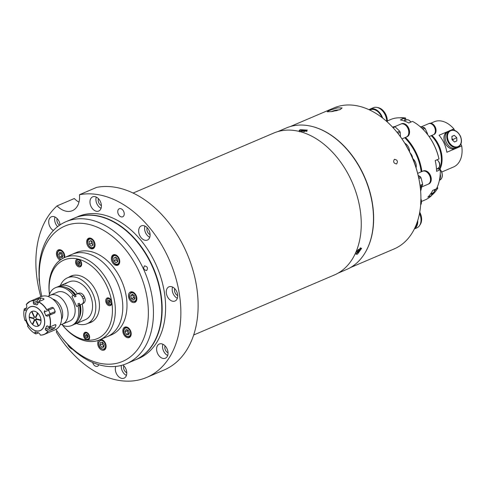 <?xml version="1.0" encoding="UTF-8"?>
<svg xmlns="http://www.w3.org/2000/svg" width="486" height="486" viewBox="0 0 486 486"><rect width="100%" height="100%" fill="white"/><g stroke="black" fill="none" stroke-linecap="round" stroke-linejoin="round"><path stroke-width="0.73" d="M193.665 335.012L334.307 275.009A77.171 52.804 -113.1 0 0 336.257 274.11A77.171 52.804 -113.1 0 0 351.967 181.873A77.171 52.804 -113.1 0 0 273.746 133.055L133.103 193.057M147.149 227.691A4.629 3.171 -113.1 0 0 150.101 234.617M141.159 225.954A7.715 5.279 -113.1 0 0 139.591 235.181A7.715 5.279 -113.1 0 0 147.41 240.06A7.715 5.279 -113.1 0 0 147.604 239.975A7.715 5.279 -113.1 0 0 149.178 230.747A7.715 5.279 -113.1 0 0 141.353 225.869A7.715 5.279 -113.1 0 0 141.159 225.954M144.956 226.081A7.715 5.279 -113.1 0 0 149.749 237.314M98.451 198.677A4.629 3.171 -113.1 0 0 101.404 205.602M92.468 196.945A7.715 5.279 -113.1 0 0 90.894 206.167A7.715 5.279 -113.1 0 0 98.719 211.046A7.715 5.279 -113.1 0 0 98.913 210.96A7.715 5.279 -113.1 0 0 100.481 201.733A7.715 5.279 -113.1 0 0 92.662 196.854A7.715 5.279 -113.1 0 0 92.468 196.945M96.258 197.067A7.715 5.279 -113.1 0 0 101.052 208.306M174.747 288.654A4.629 3.171 -113.1 0 0 177.7 295.579M168.757 286.916A7.715 5.279 -113.1 0 0 167.19 296.144A7.715 5.279 -113.1 0 0 175.009 301.022A7.715 5.279 -113.1 0 0 175.209 300.931A7.715 5.279 -113.1 0 0 176.776 291.709A7.715 5.279 -113.1 0 0 168.958 286.831A7.715 5.279 -113.1 0 0 168.757 286.916M172.554 287.044A7.715 5.279 -113.1 0 0 177.347 298.276M165.082 345.856A4.629 3.171 -113.1 0 0 168.035 352.781M159.098 344.118A7.715 5.279 -113.1 0 0 157.525 353.34A7.715 5.279 -113.1 0 0 165.349 358.225A7.715 5.279 -113.1 0 0 165.544 358.133A7.715 5.279 -113.1 0 0 167.111 348.912A7.715 5.279 -113.1 0 0 159.293 344.027A7.715 5.279 -113.1 0 0 159.098 344.118M162.889 344.24A7.715 5.279 -113.1 0 0 167.682 355.479M123.815 365.788A4.629 3.171 -113.1 0 0 126.767 372.713M115.79 366.42A7.715 5.279 -113.1 0 0 117.326 375.162A7.715 5.279 -113.1 0 0 124.082 378.157A7.715 5.279 -113.1 0 0 124.276 378.065A7.715 5.279 -113.1 0 0 126.725 372.094A7.715 5.279 -113.1 0 0 122.915 364.974M121.336 365.423A7.715 5.279 -113.1 0 0 126.415 375.411M67.603 344.355A7.715 5.279 -113.1 0 0 72.523 349.221M39.135 277.798A7.715 5.279 -113.1 0 0 39.451 281.898M57.184 218.609A4.629 3.171 -113.1 0 0 59.559 225.225M60.088 224.866A7.715 5.279 -113.1 0 0 51.395 216.786A7.715 5.279 -113.1 0 0 51.2 216.871A7.715 5.279 -113.1 0 0 48.819 223.402A7.715 5.279 -113.1 0 0 53.387 230.522M54.991 216.999A7.715 5.279 -113.1 0 0 57.621 226.652M119.173 208.798A4.374 2.995 -113.1 0 0 118.28 214.022A4.374 2.995 -113.1 0 0 122.715 216.792A4.374 2.995 -113.1 0 0 122.824 216.738A4.374 2.995 -113.1 0 0 123.711 211.513A4.374 2.995 -113.1 0 0 119.283 208.749A4.374 2.995 -113.1 0 0 119.173 208.798M92.68 362.507A4.374 2.995 -113.1 0 0 97.461 366.262A4.374 2.995 -113.1 0 0 97.571 366.213A4.374 2.995 -113.1 0 0 98.786 364.7M56.868 330.778A20.576 14.082 -113.1 0 1 56.273 332.029A97.747 66.88 -113.1 0 0 146.723 377.409L163.982 370.053A97.747 66.88 -113.1 0 0 166.449 368.91A97.747 66.88 -113.1 0 0 189.103 258.734A97.747 66.88 -113.1 0 0 96.726 187.359L79.467 194.716A20.576 14.082 -113.1 0 1 72.912 210.42A20.576 14.082 -113.1 0 1 72.396 210.657A20.576 14.082 -113.1 0 1 57.056 205.894L74.309 198.537A20.576 14.082 -113.1 0 0 78.969 202.17M146.723 377.409A97.747 66.88 -113.1 0 0 149.196 376.267A97.747 66.88 -113.1 0 0 171.85 266.097A97.747 66.88 -113.1 0 0 79.467 194.716M57.056 205.894A97.747 66.88 -113.1 0 0 40.836 296.739M135.029 360.029A77.171 52.804 -113.1 0 0 135.199 359.956L138.65 358.486A77.171 52.804 -113.1 0 0 140.6 357.581A77.171 52.804 -113.1 0 0 156.31 265.344A77.171 52.804 -113.1 0 0 78.088 216.525L74.637 217.995A77.171 52.804 -113.1 0 0 74.467 218.074M135.199 359.956A77.171 52.804 -113.1 0 0 137.149 359.051A77.171 52.804 -113.1 0 0 152.859 266.814A77.171 52.804 -113.1 0 0 74.637 217.995M60.355 285.616A24.95 17.071 66.9 0 1 67.524 277.804A24.95 17.071 66.9 0 1 92.607 293.125A24.95 17.071 66.9 0 1 87.103 323.706A24.95 17.071 66.9 0 1 76.509 323.469M144.488 265.891C147.458 266.48 148.175 268.041 146.638 270.562C143.722 269.943 143.006 268.387 144.488 265.891C147.458 266.48 148.175 268.035 146.638 270.562C143.722 269.943 143.006 268.381 144.488 265.891M64.741 257.459A5.662 3.87 -113.1 0 0 62.967 251.59A5.662 3.87 -113.1 0 0 58.393 249.883A5.662 3.87 -113.1 0 0 58.247 249.95A5.662 3.87 -113.1 0 0 56.54 254.913A5.662 3.87 -113.1 0 0 60.13 260.107M60.884 252.58A5.662 3.87 -113.1 0 0 61.042 253.449M62.093 255.909A5.662 3.87 -113.1 0 0 62.378 256.329M55.963 329.405A73.568 50.337 -113.1 0 0 60.349 335.656A73.568 50.337 -113.1 0 0 124.538 360.521A73.568 50.337 -113.1 0 0 138.893 271.231A73.568 50.337 -113.1 0 0 63.083 226.907A73.568 50.337 -113.1 0 0 40.381 288.848A73.568 50.337 -113.1 0 0 41.857 296.339M40.381 288.848L40.18 287.578A77.171 52.804 66.9 0 1 63.994 222.606A77.171 52.804 66.9 0 1 65.944 221.707A77.171 52.804 66.9 0 1 144.166 270.526A77.171 52.804 66.9 0 1 128.456 362.763A77.171 52.804 66.9 0 1 126.506 363.668A77.171 52.804 66.9 0 1 61.127 336.677L60.349 335.656M126.506 363.668L134.853 360.102A77.171 52.804 -113.1 0 0 136.809 359.203A77.171 52.804 -113.1 0 0 152.513 266.966A77.171 52.804 -113.1 0 0 74.291 218.147L65.944 221.707M49.444 294.37A44.761 30.624 66.9 0 1 63.447 258.048A44.761 30.624 66.9 0 1 64.583 257.525A44.761 30.624 66.9 0 1 109.951 285.841A44.761 30.624 66.9 0 1 100.839 339.337A44.761 30.624 66.9 0 1 99.709 339.86L107.163 336.683A44.761 30.624 -113.1 0 0 108.293 336.16A44.761 30.624 -113.1 0 1 107.163 336.683L111.373 334.884A44.761 30.624 -113.1 0 0 112.503 334.362A44.761 30.624 -113.1 0 0 121.615 280.865A44.761 30.624 -113.1 0 0 76.247 252.55L72.037 254.348A44.761 30.624 -113.1 0 0 70.901 254.871M72.037 254.348A44.761 30.624 -113.1 0 1 117.405 282.658A44.761 30.624 -113.1 0 1 108.293 336.16A44.761 30.624 -113.1 0 0 117.405 282.658A44.761 30.624 -113.1 0 0 72.037 254.348L64.583 257.525M113.189 254.871A5.662 3.87 -113.1 0 0 112.035 261.638A5.662 3.87 -113.1 0 0 117.77 265.216A5.662 3.87 -113.1 0 0 117.916 265.149A5.662 3.87 -113.1 0 0 119.064 258.388A5.662 3.87 -113.1 0 0 113.329 254.81A5.662 3.87 -113.1 0 0 113.189 254.871M88.488 238.322A5.662 3.87 -113.1 0 0 87.334 245.084A5.662 3.87 -113.1 0 0 93.069 248.668A5.662 3.87 -113.1 0 0 93.215 248.601A5.662 3.87 -113.1 0 0 94.363 241.834A5.662 3.87 -113.1 0 0 88.628 238.255A5.662 3.87 -113.1 0 0 88.488 238.322M130.291 292.062A5.662 3.87 -113.1 0 0 129.136 298.823A5.662 3.87 -113.1 0 0 134.877 302.407A5.662 3.87 -113.1 0 0 135.017 302.341A5.662 3.87 -113.1 0 0 136.171 295.573A5.662 3.87 -113.1 0 0 130.436 291.995A5.662 3.87 -113.1 0 0 130.291 292.062M132.939 294.802A5.662 3.87 -113.1 0 0 133.085 295.561M124.641 327.206A5.662 3.87 -113.1 0 0 123.487 333.973A5.662 3.87 -113.1 0 0 129.221 337.551A5.662 3.87 -113.1 0 0 129.367 337.484A5.662 3.87 -113.1 0 0 130.521 330.723A5.662 3.87 -113.1 0 0 124.781 327.139A5.662 3.87 -113.1 0 0 124.641 327.206M127.35 330.322A5.662 3.87 -113.1 0 0 127.435 330.705M128.486 333.171A5.662 3.87 -113.1 0 0 128.772 333.584M98.877 340.194A5.662 3.87 -113.1 0 0 98.646 347.016A5.662 3.87 -113.1 0 0 104.126 350.072A5.662 3.87 -113.1 0 0 104.271 350.005A5.662 3.87 -113.1 0 0 105.693 343.93A5.662 3.87 -113.1 0 0 100.687 339.441M103.384 345.686A5.662 3.87 -113.1 0 0 103.961 346.475M87.292 335.899A44.761 30.624 -113.1 0 0 88.148 336.257A44.761 30.624 -113.1 0 1 87.292 335.899M99.709 339.86A44.761 30.624 66.9 0 1 61.898 324.35A42.701 29.215 -113.1 0 0 87.225 340.103A4.113 2.819 -113.1 0 0 88.221 339.951A4.113 2.819 -113.1 0 0 88.324 339.902A4.113 2.819 -113.1 0 0 89.163 334.988A4.113 2.819 -113.1 0 0 84.989 332.381A4.113 2.819 -113.1 0 0 84.886 332.43A4.113 2.819 -113.1 0 0 83.792 336.67A4.113 2.819 -113.1 0 0 87.225 340.103A42.701 29.215 -113.1 0 0 98.597 338.056A42.701 29.215 -113.1 0 0 111.768 302.061A42.701 29.215 -113.1 0 0 78.404 259.172A42.701 29.215 -113.1 0 0 62.931 260.508A42.701 29.215 -113.1 0 0 49.463 294.328M87.498 336.828A4.113 2.819 -113.1 0 0 87.808 337.272M107.06 298.058A4.113 2.819 -113.1 0 0 106.221 302.972A4.113 2.819 -113.1 0 0 110.395 305.579A4.113 2.819 -113.1 0 0 110.498 305.53A4.113 2.819 -113.1 0 0 111.768 302.061A4.113 2.819 -113.1 0 0 107.163 298.009A4.113 2.819 -113.1 0 0 107.06 298.058M76.91 259.305A4.113 2.819 -113.1 0 0 76.071 264.22A4.113 2.819 -113.1 0 0 80.245 266.826A4.113 2.819 -113.1 0 0 80.348 266.778A4.113 2.819 -113.1 0 0 81.514 262.792A4.113 2.819 -113.1 0 0 78.404 259.172A4.113 2.819 -113.1 0 0 77.013 259.257A4.113 2.819 -113.1 0 0 76.91 259.305M88.294 323.196A25.211 17.247 -113.1 0 0 90.657 322.467A25.211 17.247 -113.1 0 0 91.295 322.175A25.211 17.247 -113.1 0 0 96.422 292.043A25.211 17.247 -113.1 0 0 70.871 276.097A25.211 17.247 -113.1 0 0 70.233 276.388A25.211 17.247 -113.1 0 0 68.714 277.293M72.037 275.671A25.211 17.247 -113.1 0 0 70.992 276.327M90.572 322.224A25.211 17.247 -113.1 0 0 91.769 321.92M89.394 238.492A5.146 3.517 66.9 0 1 89.521 238.438A5.146 3.517 66.9 0 1 90.931 238.268M94.655 246.997A5.146 3.517 66.9 0 1 93.689 247.842A5.146 3.517 66.9 0 1 93.561 247.896C89.296 249.962 85.056 240.394 89.375 238.505L89.521 238.438M93.105 245.017L91.368 243.371L89.296 244.258L91.289 246.147L93.118 245.236L92.954 242.435L90.961 240.54L89.132 241.457L91.058 240.631M89.296 244.258L89.132 241.457M91.368 243.371L91.216 240.783M91.411 240.971A2.582 1.768 -113.1 0 0 93.093 244.804M114.222 254.986L114.076 255.053A5.146 3.517 66.9 0 1 114.222 254.986A5.146 3.517 66.9 0 1 115.632 254.822M119.356 263.552A5.146 3.517 66.9 0 1 118.39 264.39A5.146 3.517 66.9 0 1 118.262 264.451C113.997 266.516 109.757 256.948 114.076 255.053M117.806 261.571L116.069 259.925L113.997 260.806L115.99 262.695L117.819 261.784L117.655 258.983L115.662 257.094L113.833 258.005L115.759 257.185M113.997 260.806L113.833 258.005M116.069 259.925L115.917 257.337M116.111 257.519A2.582 1.768 -113.1 0 0 117.794 261.353M136.457 300.737A5.146 3.517 66.9 0 1 135.363 301.636L132.411 301.326C128.826 298.307 128.468 295.257 131.323 292.171A5.146 3.517 66.9 0 1 132.733 292.007M132.83 294.929L133.559 297.778L131.487 298.665L133.662 299.935L135.102 298.349L134.373 295.5L132.198 294.23L130.758 295.81L133.024 294.71M131.487 298.665L130.758 295.81M133.559 297.778L134.908 298.568M133.188 294.808A2.582 1.768 -113.1 0 0 134.646 298.416A2.582 1.768 -113.1 0 0 134.92 298.55M130.807 335.881A5.146 3.517 66.9 0 1 129.713 336.786C127.265 337.241 125.479 336.215 124.355 333.694C123.116 331.009 123.553 328.882 125.674 327.321A5.146 3.517 66.9 0 1 127.083 327.151M126.317 334.374L128.523 334.939L129.483 332.795L128.237 330.085L126.032 329.52L125.072 331.665L126.317 334.374L128.389 333.487L127.144 330.778L125.072 331.665M127.144 330.778L127.539 329.903A2.582 1.768 -113.1 0 0 127.769 332.132A2.582 1.768 -113.1 0 0 129.112 333.627M129.094 333.669L128.389 333.487M105.705 348.401A5.146 3.517 66.9 0 1 104.612 349.3C100.59 349.325 98.615 347.071 98.688 342.545L100.578 339.836A5.146 3.517 66.9 0 1 101.981 339.671M102.163 344.045L103.84 346.421L101.768 347.308L103.858 347.125L104.271 344.568L102.595 342.187L100.505 342.369L100.092 344.926L102.163 344.045L102.461 342.199M101.768 347.308L100.092 344.926M102.54 342.193A2.582 1.768 -113.1 0 0 102.37 342.764A2.582 1.768 -113.1 0 0 104.016 346.147M60.969 259.506L57.968 256.438C56.728 253.753 57.166 251.627 59.286 250.059A5.146 3.517 66.9 0 1 60.689 249.895M58.684 254.403L59.93 257.112L62.001 256.231L60.756 253.522L58.684 254.403L59.644 252.264L61.85 252.823L63.095 255.533L62.135 257.677L59.93 257.112M62.7 256.408L62.001 256.231M61.157 252.647A2.582 1.768 -113.1 0 0 61.376 254.877A2.582 1.768 -113.1 0 0 62.718 256.365M80.087 263.734L79.188 262.883L77.809 263.473L79.005 264.609L80.105 264.056L80.008 262.373L78.805 261.237L77.705 261.784L78.866 261.292M77.809 263.473L77.705 261.784M79.188 262.883L79.109 261.523M79.169 261.583A1.555 1.063 -113.1 0 0 80.081 263.673M107.953 302.225L109.156 303.361L110.255 302.814L110.152 301.126L108.955 299.99L107.856 300.536L107.953 302.225L109.338 301.636L109.253 300.275M109.016 300.044L107.856 300.536M110.237 302.486L109.338 301.636M109.277 300.646A3.602 2.466 -113.1 0 0 109.939 302.207M89.521 338.299A3.602 2.466 66.9 0 1 88.567 339.246C87.067 339.659 85.815 338.942 84.825 337.077C84.023 334.976 84.327 333.487 85.743 332.618A3.602 2.466 66.9 0 1 87.085 332.588M86.301 337.339L87.632 337.679L88.209 336.391L87.456 334.757L86.131 334.423L85.554 335.711L86.301 337.339L87.68 336.749L86.933 335.121L85.554 335.711M86.933 335.121L87.134 334.678M300.19 129.641L299.121 130.613L306.277 131.202L307.34 130.133L300.19 129.641M357.471 254.178L361.657 248.267L360.12 248.261L355.995 254.239L357.471 254.178M277.81 131.597L286.272 127.988A76.91 52.628 66.9 0 1 364.233 176.649A76.91 52.628 66.9 0 1 348.577 268.576A76.91 52.628 66.9 0 1 346.633 269.475L338.171 273.083M304.115 131.706L304.989 131.007L303.665 130.667L303.726 131.736M302.335 131.755L301.581 131.56L301.958 130.947L303.665 130.667M302 131.663L301.958 130.947M357.605 251.93L358.935 250.837L359.512 249.549L358.759 249.348L357.429 250.436L356.852 251.73L357.605 251.93L357.01 251.365M358.012 249.962L358.935 250.837M394.419 159.286C397.39 159.876 398.107 161.437 396.57 163.958C393.66 163.339 392.943 161.783 394.419 159.286C397.39 159.876 398.107 161.431 396.57 163.958C393.66 163.332 392.943 161.777 394.419 159.286L394.346 159.317M312.686 126.615A76.654 52.452 66.9 0 1 365.041 178.004A76.654 52.452 66.9 0 1 365.903 251.353M340.103 109.587L342.126 107.941L337.272 107.886L329.301 110.516L327.175 111.768L331.974 111.586L340.103 109.587M350.485 267.549L394.152 248.923A76.654 52.452 -113.1 0 0 396.09 248.024A76.654 52.452 -113.1 0 0 419.74 183.489A76.654 52.452 -113.1 0 0 398.933 134.719A76.654 52.452 -113.1 0 0 333.991 107.91L290.324 126.536M398.933 134.719L399.158 135.011A75.628 51.747 66.9 0 1 419.685 183.125L419.74 183.489M337.156 110.559A17.569 12.022 -113.1 0 0 332.922 111.039A17.569 12.022 -113.1 0 0 332.442 111.233A17.089 12.156 85.1 0 0 332.096 111.373A17.089 12.156 85.1 0 0 331.908 111.458A17.089 12.156 85.1 0 0 331.756 111.531A17.569 12.022 66.9 0 1 336.112 110.814M387.293 121.968A11.063 7.569 -113.1 0 0 387.336 120.741A11.063 7.569 -113.1 0 0 377.452 107.534M386.735 121.464A11.834 8.098 -113.1 0 0 386.735 121.427A11.834 8.098 -113.1 0 0 382.13 110.462A11.834 8.098 -113.1 0 0 373.315 107.728L370.071 109.107A11.834 8.098 -113.1 0 0 369.026 109.696M382.634 118.049A11.834 8.098 -113.1 0 0 370.071 109.107M381.85 117.448A11.063 7.569 -113.1 0 0 370.375 109.818L369.81 110.061M415.178 227.235A11.063 7.569 -113.1 0 0 417.17 222.217M414.37 228.936L416.891 227.855A11.834 8.098 -113.1 0 0 419.515 213.39M414.412 228.839A11.834 8.098 -113.1 0 0 417.747 220.45M419.892 225.006A11.063 7.569 -113.1 0 0 419.746 212.175M392.645 127.247L394.176 126.591A7.976 5.455 66.9 0 1 394.644 126.688A7.976 5.455 66.9 0 1 395.118 126.834L399.692 131.171A7.976 5.455 66.9 0 1 400.221 132.332L400.488 136.797M401.977 138.905L406.351 137.034A7.047 4.824 -113.1 0 0 408.556 130.266A7.047 4.824 -113.1 0 0 403.198 123.93A7.047 4.824 -113.1 0 0 400.822 124.07L394.668 126.694M397.864 133.334L400.221 132.332M393.071 127.709L395.118 126.834M397.038 132.301L399.692 131.171M406.891 136.797A7.047 4.824 -113.1 0 0 407.098 136.718A7.047 4.824 -113.1 0 0 409.303 129.944A7.047 4.824 -113.1 0 0 403.945 123.614A7.047 4.824 -113.1 0 0 401.57 123.754A7.047 4.824 -113.1 0 0 401.363 123.845M406.515 136.961A7.047 4.824 -113.1 0 0 406.685 136.894A7.047 4.824 -113.1 0 0 408.89 130.126A7.047 4.824 -113.1 0 0 403.532 123.79A7.047 4.824 -113.1 0 0 401.15 123.93A7.047 4.824 -113.1 0 0 400.986 124.003M418.604 177.372L420.281 176.655A7.976 5.455 66.9 0 1 420.651 177.147A7.976 5.455 66.9 0 1 420.998 177.669L422.674 184.218A7.976 5.455 66.9 0 1 422.498 185.312L420.311 187.705M420.56 187.432L428.063 184.237A7.047 4.824 -113.1 0 0 428.707 174.012A7.047 4.824 -113.1 0 0 422.528 171.266L417.65 173.35M418.16 175.416L420.281 176.655M418.859 178.581L420.998 177.669M420.013 185.348L422.674 184.218M420.147 186.314L422.498 185.312M428.597 184A7.047 4.824 -113.1 0 0 428.81 183.915A7.047 4.824 -113.1 0 0 429.454 173.696A7.047 4.824 -113.1 0 0 423.276 170.951A7.047 4.824 -113.1 0 0 423.069 171.048M428.227 184.158A7.047 4.824 -113.1 0 0 428.391 184.091A7.047 4.824 -113.1 0 0 429.041 173.873A7.047 4.824 -113.1 0 0 422.863 171.127A7.047 4.824 -113.1 0 0 422.699 171.2M412.632 158.406A6.02 4.119 -113.1 0 0 411.873 155.459A6.02 4.119 -113.1 0 0 410.178 153.023M411.97 156.923A6.02 4.119 -113.1 0 0 411.496 155.617A6.02 4.119 -113.1 0 0 410.883 154.518M420.426 188.732A42.701 29.215 -113.1 0 0 420.736 187.359M421.198 171.837A42.701 29.215 -113.1 0 0 404.759 137.714M405.5 137.398A43.728 29.919 66.9 0 1 421.897 171.54M421.654 186.97A43.728 29.919 66.9 0 1 420.645 191.126M421.587 201.423L425.056 199.94A43.728 29.919 -113.1 0 0 426.161 199.43A43.728 29.919 -113.1 0 0 431.556 195.572L431.617 194.497L431.039 193.774M438.961 158.958A43.728 29.919 -113.1 0 0 427.783 134.792L428.008 135.084A42.701 29.215 66.9 0 1 438.888 158.551L438.961 158.958L435.231 160.55A43.728 29.919 66.9 0 1 436.586 171.327L440.31 169.736A43.728 29.919 -113.1 0 1 436.452 188.805L432.728 190.397A43.728 29.919 66.9 0 1 427.826 197.158L431.556 195.572M427.783 134.792A43.728 29.919 -113.1 0 0 412.499 121.391L408.775 122.982A43.728 29.919 66.9 0 0 400.379 119.921L404.109 118.329A43.728 29.919 -113.1 0 0 390.738 119.495L387.336 120.947M440.31 169.736L440.243 169.328L437.169 168.885A5.662 3.87 66.9 0 1 437.023 168.861M404.771 120.571L404.789 118.991L404.109 118.329M439.696 178.733A6.895 4.714 -113.1 0 0 440.176 174.887M440.237 174.024A7.205 4.927 66.9 0 1 439.551 179.541M433.111 134.859A6.02 4.119 -113.1 0 0 433.269 134.798A6.02 4.119 -113.1 0 0 433.421 134.725A6.02 4.119 -113.1 0 0 434.648 127.532A6.02 4.119 -113.1 0 0 428.549 123.723A6.02 4.119 -113.1 0 0 428.397 123.796M420.05 126.524L420.019 126.536A6.792 4.647 66.9 0 1 420.05 126.524L424.229 127.593A6.792 4.647 66.9 0 1 425.086 128.401L427.449 133.541A6.792 4.647 66.9 0 1 427.516 134.44M426.969 133.741L427.449 133.541M423.002 129.288L425.086 128.401M422.17 128.474L424.229 127.593M433.798 134.567A6.02 4.119 -113.1 0 0 433.955 134.507A6.02 4.119 -113.1 0 0 434.107 134.434A6.02 4.119 -113.1 0 0 435.328 127.241A6.02 4.119 -113.1 0 0 429.229 123.432A6.02 4.119 -113.1 0 0 429.077 123.505M433.421 134.731A6.02 4.119 -113.1 0 0 433.573 134.671A6.02 4.119 -113.1 0 0 433.725 134.598A6.02 4.119 -113.1 0 0 434.952 127.405A6.02 4.119 -113.1 0 0 428.852 123.596A6.02 4.119 -113.1 0 0 428.701 123.663M48.229 296.539A15.692 10.735 66.9 0 1 49.894 295.409A15.692 10.735 66.9 0 1 50.289 295.227A15.692 10.735 66.9 0 1 66.193 305.153A15.692 10.735 66.9 0 1 62.998 323.907A15.692 10.735 66.9 0 1 62.603 324.089A15.692 10.735 66.9 0 1 60.228 324.666M50.289 295.227L57.354 292.208A15.692 10.735 66.9 0 1 73.258 302.134A15.692 10.735 66.9 0 1 70.063 320.894A15.692 10.735 66.9 0 1 69.668 321.076L62.603 324.089M52.688 299.042A12.861 8.803 66.9 0 1 61.254 307.608A12.861 8.803 66.9 0 1 61.503 319.715M58.241 286.649A20.576 14.082 66.9 0 1 59.59 285.944L69.237 281.825A20.576 14.082 66.9 0 1 89.922 294.461A20.576 14.082 66.9 0 1 85.39 319.679L75.743 323.798A20.576 14.082 66.9 0 1 74.297 324.284M59.59 285.944A20.576 14.082 66.9 0 1 77.426 293.684L78.446 293.246C80.573 292.633 82.407 293.514 83.957 295.895A20.576 14.082 66.9 0 1 84.406 296.818A20.576 14.082 66.9 0 1 84.819 297.76C85.621 300.482 85.074 302.407 83.173 303.525L82.152 303.963A20.576 14.082 66.9 0 1 75.743 323.798M67.809 282.433L65.124 283.933M77.997 305.73A20.576 14.082 66.9 0 1 71.588 325.571L72.949 324.988A20.576 14.082 66.9 0 0 79.364 305.153L76.594 306.435L71.867 296.156L73.939 295.275L74.704 296.946L76.089 296.357L75.318 294.686L77.426 293.684M66.29 287.651A18.76 12.836 66.9 0 1 75.561 294.565M71.26 291.047A17.903 12.247 66.9 0 1 76.089 296.357M82.152 303.963L80.044 304.965L79.273 303.288L77.894 303.878L78.623 305.469M82.353 303.878A4.629 3.372 63.5 0 0 82.942 298.696L82.079 296.831A4.629 3.372 63.5 0 0 77.043 293.951L75.318 294.686M48.916 295.992A20.576 14.082 66.9 0 1 55.434 287.712A20.576 14.082 66.9 0 1 73.271 295.458L73.939 295.275M73.271 295.458L71.867 296.156M55.434 287.712L56.801 287.135A20.576 14.082 66.9 0 1 74.637 294.874M80.287 304.844A18.76 12.836 66.9 0 1 79.145 317.783M79.273 303.288A17.903 12.247 66.9 0 1 80.135 311.842M71.588 325.571A20.576 14.082 66.9 0 1 62.822 325.365L62.287 324.217M25.424 310.42L24.829 310.414L25.424 310.42A14.92 10.206 66.9 0 1 26.663 307.65L26.815 305.973L26.341 304.406A18.006 12.32 66.9 0 1 29.682 301.514A18.006 12.32 66.9 0 1 30.138 301.308L41.176 296.594A18.006 12.32 66.9 0 1 56.431 302.893A18.006 12.32 66.9 0 1 61.321 314.351A18.006 12.32 66.9 0 1 55.762 329.508A18.006 12.32 66.9 0 1 55.307 329.721L44.269 334.429A18.006 12.32 66.9 0 1 40.466 335.115L39.548 333.651L38.169 332.673A14.92 10.206 66.9 0 1 35.32 331.944L34.937 331.902L35.32 331.944M53.436 329.028L49.821 328.803L45.963 330.45L45.192 329.168L49.511 327.327L54.718 328.001L53.436 329.028L48.059 331.324A18.006 12.32 66.9 0 1 44.724 334.216A18.006 12.32 66.9 0 1 44.269 334.429M38.588 332.801L35.897 333.943M25.539 320.274L25.041 320.487M26.487 307.936L24.355 308.847L24.829 310.414L25.515 310.117M27.617 326.094L27.988 325.851L27.666 324.678A14.92 10.206 66.9 0 1 26.056 321.185L25.418 320.238L24.986 320.505A17.903 12.247 66.9 0 1 24.306 308.962L24.355 308.847M35.806 332.132L34.98 332.485L35.776 333.9A17.903 12.247 66.9 0 1 27.562 326.112C29.84 329.769 32.592 332.381 35.824 333.943M34.98 332.485L34.937 331.902M45.963 330.45L47.871 331.312A17.903 12.247 66.9 0 1 44.56 334.174A17.903 12.247 66.9 0 1 40.338 335.067M47.598 325.906L46.431 326.398L46.85 325.966M56.485 302.966A17.49 11.968 66.9 0 1 56.54 303.039A17.49 11.968 66.9 0 1 61.291 314.169A17.49 11.968 66.9 0 1 61.303 314.26M29.774 313.756A7.976 5.455 66.9 0 1 31.797 311.508A7.976 5.455 66.9 0 1 40.016 316.313A7.976 5.455 66.9 0 1 38.461 325.991A7.976 5.455 66.9 0 1 35.028 326.07A7.952 5.443 66.9 0 1 32.714 324.636L34.366 320.948A2.831 1.938 66.9 0 1 34.281 320.875L34.609 320.134A1.798 1.233 66.9 0 0 35.812 320.42A1.798 1.233 66.9 0 0 35.855 320.396A1.798 1.233 66.9 0 0 36.438 319.223L37.203 319.417A2.831 1.938 66.9 0 1 37.203 319.539L41.037 320.499M32.72 324.63A7.976 5.455 66.9 0 1 32.392 324.314L32.811 324.429M29.251 317.486A7.976 5.455 66.9 0 1 29.221 317.018A7.952 5.443 66.9 0 1 31.626 311.623L33.771 316.283A2.831 1.938 66.9 0 1 33.844 316.234L34.275 317.17A1.798 1.233 66.9 0 0 34.439 319.97L34.105 320.711A2.831 1.938 66.9 0 1 34.026 320.626L32.374 324.314A7.952 5.443 66.9 0 1 29.239 317.498L33.036 318.47A2.831 1.938 66.9 0 1 33.005 317.984L29.209 317.018M38.327 302.146L33.686 304.151L33.23 302.772L37.088 301.126L39.317 298.325L33.826 300.767A17.903 12.247 66.9 0 0 29.603 301.66A17.903 12.247 66.9 0 0 26.293 304.528L26.341 304.406M43.673 299.583L43.91 298.793L43.88 299.491L38.503 301.788L37.799 303.944L36.529 304.88L37.55 304.443M37.051 304.862L36.529 304.88A14.92 10.206 66.9 0 0 33.686 304.151M33.826 300.767L33.23 302.772M39.317 298.325L40.933 298.027L39.166 301.508M43.88 299.491L43.91 298.793A18.006 12.32 -113.1 0 0 40.933 298.027M46.784 309.643L52.16 307.346L46.784 309.643A18.006 12.32 66.9 0 0 38.503 301.788M52.16 307.346L53.539 307.924L44.19 312.14A14.92 10.206 66.9 0 1 45.799 315.639L47.33 316.204M44.19 312.14L44.791 310.578M45.799 315.639L55.216 311.575A18.006 12.32 -113.1 0 0 53.539 307.924M55.216 311.575L54.742 312.954L49.359 315.244A18.006 12.32 66.9 0 1 50.046 326.89L46.814 325.978M47.373 316.179L49.359 315.244M46.431 326.398A14.92 10.206 66.9 0 1 45.192 329.168M55.428 324.593L56.012 325.11L55.428 324.593L50.046 326.89M54.718 328.001A18.006 12.32 -113.1 0 0 56.012 325.11L55.125 324.721M49.177 315.329A17.903 12.247 66.9 0 1 49.858 326.871M31.961 311.435L34.087 316.125A2.831 1.938 66.9 0 0 34.002 316.155L34.433 317.091A1.798 1.233 66.9 0 1 36.426 318.98L37.185 319.174A2.831 1.938 66.9 0 0 37.173 319.053L41.006 320.019M36.79 319.071L36.438 319.223M31.942 311.465A7.952 5.443 66.9 0 1 37.489 312.887L35.836 316.574A2.831 1.938 66.9 0 1 36.183 316.896L37.865 313.184M37.835 313.209A7.952 5.443 66.9 0 1 40.97 320.025M29.494 317.085L29.239 317.498M32.762 314.096L33.103 313.986M33.109 314.849L33.431 314.709L32.993 314.594M37.902 319.241L37.203 319.539M40.994 320.505A7.952 5.443 66.9 0 1 38.582 325.899L36.438 321.24L36.122 321.398L38.303 326.07M38.266 326.057A7.952 5.443 66.9 0 1 35.016 326.063L35.041 326.076M36.438 321.24A2.831 1.938 66.9 0 1 36.122 321.398M36.432 319.357L34.609 320.134M36.632 319.035L34.439 319.97M36.444 316.313L35.836 316.574M451.117 130.102L453.881 128.924A24.592 16.828 -113.1 0 0 434.205 121.761L430.772 123.225M440.024 169.025A24.592 16.828 -113.1 0 0 438.913 145.399A24.592 16.828 -113.1 0 0 431.902 135.381M448.772 131.105L439.04 135.254A24.592 16.828 66.9 0 1 444.089 143.194A24.592 16.828 66.9 0 1 446.859 152.258L461.7 145.928L460.874 144.142M454.538 130.357L453.881 128.924M441.75 172.014L453.505 166.996A24.592 16.828 -113.1 0 0 461.7 145.928M439.684 168.642A24.695 16.895 -113.1 0 0 438.214 145.691A24.695 16.895 -113.1 0 0 431.222 135.673M448.627 131.19A9.258 6.749 63.5 0 0 448.359 131.311A9.258 6.749 63.5 0 0 446.282 142.246A9.258 6.749 63.5 0 0 456.627 147.884L458.207 147.094C461.621 144.804 462.356 141.134 460.406 136.092C457.612 131.007 454.118 129.155 449.939 130.521A9.258 6.749 63.5 0 0 447.861 141.462A9.258 6.749 63.5 0 0 458.207 147.094M456.87 140.946L456.779 137.635L454.295 135.339L451.901 136.359L451.998 139.67L454.483 141.967L456.87 140.946M453.025 140.624L452.995 139.518L456.779 137.635M451.907 136.53L454.295 135.339M452.995 139.518L451.962 138.571M449.939 130.521L448.359 131.311A9.258 6.749 63.5 0 0 446.367 142.428A9.258 6.749 63.5 0 0 456.36 148.005A9.258 6.749 63.5 0 0 456.627 147.884L455.364 148.509A9.258 6.749 63.5 0 1 455.103 148.637A9.258 6.749 63.5 0 1 445.109 143.054A9.258 6.749 63.5 0 1 447.102 131.937A9.258 6.749 63.5 0 1 447.363 131.815M399.686 117.825A42.701 29.215 66.9 0 1 405.597 118.007L405.925 120.078M405.597 118.007L404.334 118.548M437.175 187.292L437.801 188.027L436.586 188.55M435.93 189.03A42.701 29.215 66.9 0 1 434.49 191.259M433.348 192.735A42.701 29.215 66.9 0 1 431.617 194.576M437.801 188.027A42.701 29.215 66.9 0 1 431.568 195.354M93.014 247.453A4.526 3.098 -113.1 0 0 93.901 241.961A4.526 3.098 -113.1 0 0 89.236 239.234A4.526 3.098 -113.1 0 0 88.349 244.725A4.526 3.098 -113.1 0 0 93.014 247.453M117.715 264.007A4.526 3.098 -113.1 0 0 118.602 258.509A4.526 3.098 -113.1 0 0 113.937 255.782A4.526 3.098 -113.1 0 0 113.05 261.28A4.526 3.098 -113.1 0 0 117.715 264.007M132.307 300.968A4.526 3.098 -113.1 0 0 136.232 299.012A4.526 3.098 -113.1 0 0 133.553 293.198A4.526 3.098 -113.1 0 0 129.634 295.154A4.526 3.098 -113.1 0 0 132.307 300.968M124.507 333.615A4.526 3.098 -113.1 0 0 129.173 336.342A4.526 3.098 -113.1 0 0 130.054 330.845A4.526 3.098 -113.1 0 0 125.388 328.117A4.526 3.098 -113.1 0 0 124.507 333.615M98.883 342.818A4.526 3.098 -113.1 0 0 101.556 348.632A4.526 3.098 -113.1 0 0 105.48 346.676A4.526 3.098 -113.1 0 0 102.807 340.862A4.526 3.098 -113.1 0 0 98.883 342.818M63.921 257.817A4.526 3.098 -113.1 0 0 63.666 253.589A4.526 3.098 -113.1 0 0 59 250.861A4.526 3.098 -113.1 0 0 58.113 256.353A4.526 3.098 -113.1 0 0 61.327 259.263M77.681 259.536A3.602 2.466 66.9 0 1 77.772 259.494A3.602 2.466 66.9 0 1 79.115 259.457M81.551 265.168A3.602 2.466 66.9 0 1 80.688 266.073A3.602 2.466 66.9 0 1 80.597 266.115L81.296 265.818M80.239 265.818A3.189 2.181 -113.1 0 0 80.864 261.948A3.189 2.181 -113.1 0 0 77.572 260.028A3.189 2.181 -113.1 0 0 76.952 263.898A3.189 2.181 -113.1 0 0 80.239 265.818M107.825 298.289A3.602 2.466 66.9 0 1 107.916 298.246A3.602 2.466 66.9 0 1 109.259 298.21M111.695 303.926A3.602 2.466 66.9 0 1 110.832 304.825A3.602 2.466 66.9 0 1 110.741 304.868L111.446 304.57M110.389 304.57A3.189 2.181 -113.1 0 0 111.008 300.7A3.189 2.181 -113.1 0 0 107.722 298.781A3.189 2.181 -113.1 0 0 107.102 302.65A3.189 2.181 -113.1 0 0 110.389 304.57M84.922 337.023A3.189 2.181 -113.1 0 0 88.209 338.949A3.189 2.181 -113.1 0 0 88.835 335.073A3.189 2.181 -113.1 0 0 85.548 333.153A3.189 2.181 -113.1 0 0 84.922 337.023M306.472 131.111A3.189 1.081 -3.4 0 0 305.421 130.37A3.189 1.081 -3.4 0 0 302.073 130.345A3.189 1.081 -3.4 0 0 300.105 131.39M355.94 252.902A3.189 1.245 133.5 0 0 358.042 252.41A3.189 1.245 133.5 0 0 360.32 249.725A3.189 1.245 133.5 0 0 360.217 248.225M420.925 198.731A7.205 4.927 66.9 0 1 420.651 205.056M404.832 143.285A7.205 4.927 66.9 0 1 405.038 143.388A7.205 4.927 66.9 0 1 409.564 151.784M412.681 158.582A7.205 4.927 66.9 0 1 412.997 158.843A7.205 4.927 66.9 0 1 416.071 167.846M436.483 169.171L437.169 168.885M410.846 122.095A5.146 3.517 -113.1 0 0 406.235 119.945L407.851 119.763L409.139 120.23L411.022 122.022M436.483 169.092L437.819 168.52A5.146 3.517 -113.1 0 0 438.955 162.215A5.146 3.517 -113.1 0 0 437.078 159.76M430.547 193.987L432.868 192.997A5.146 3.517 -113.1 0 0 434.666 189.57M438.706 167.919A7.205 4.927 66.9 0 1 440.067 169.304M440.292 169.602A7.205 4.927 66.9 0 1 441.282 171.315A7.205 4.927 66.9 0 1 439.696 180.142C442.467 178.411 443.044 175.446 441.434 171.254L438.791 167.828M78.446 293.246L77.043 293.951M83.957 295.895L82.079 296.831M84.819 297.76L82.942 298.696M40.538 330.468A12.909 8.833 66.9 0 1 27.234 322.692A12.909 8.833 66.9 0 1 29.755 307.018A12.909 8.833 66.9 0 1 43.06 314.794A12.909 8.833 66.9 0 1 40.538 330.468M40.478 330.383A12.806 8.76 66.9 0 1 27.283 322.668A12.806 8.76 66.9 0 1 29.78 307.122A12.806 8.76 66.9 0 1 42.975 314.837A12.806 8.76 66.9 0 1 40.478 330.383M26.299 304.443L30.138 301.308A18.006 12.32 66.9 0 1 33.935 300.621M38.273 302.335A14.92 10.206 -113.1 0 0 38.005 302.304A1.027 0.705 66.9 0 1 37.088 301.126M38.388 301.94A17.903 12.247 66.9 0 1 46.601 309.722M48.649 308.932A1.027 0.705 66.9 0 0 48.509 310.299A14.92 10.206 -113.1 0 1 50.119 313.792A1.027 0.705 -113.1 0 0 50.927 314.582M49.803 326.847A14.92 10.206 -113.1 0 1 49.511 327.327A1.027 0.705 -113.1 0 0 49.821 328.803M460.254 136.147A8.748 6.373 63.5 0 0 450.735 130.71A8.748 6.373 63.5 0 0 448.517 141.153A8.748 6.373 63.5 0 0 458.037 146.596A8.748 6.373 63.5 0 0 460.254 136.147M87.103 323.706L92.814 321.264M67.524 277.804L73.234 275.368M78.471 259.19L77.669 259.542C75.433 262.774 76.411 264.967 80.597 266.115M108.621 297.948L107.813 298.295C105.584 301.527 106.556 303.72 110.741 304.868M306.903 131.457L305.548 130.357C302.268 129.95 300.324 130.455 299.71 131.882M355.43 252.993C357.313 253.382 358.978 252.258 360.424 249.634L360.381 247.763M331.908 111.458A17.575 17.575 0 0 0 331.501 111.652M339.319 109.891A17.575 17.575 0 0 0 332.922 111.039M407.098 136.718L406.685 136.894M401.57 123.754L401.15 123.93M428.81 183.915L428.391 184.091M423.276 170.951L422.863 171.127M420.925 198.264L420.645 205.153M404.753 143.157L409.68 152.009M412.596 158.375L413.185 158.843L416.125 168.01M403.988 120.905L406.235 119.945M437.819 168.52C439.939 166.953 440.377 164.833 439.137 162.148L437.224 159.7M432.868 192.997L434.12 191.952L434.824 189.497M428.549 123.723L421.259 126.834M433.269 134.798L429.102 136.578M429.229 123.432L428.852 123.596M433.955 134.507L433.573 134.671M24.3 308.908C23.45 312.504 23.674 316.374 24.98 320.511M448.359 131.311L447.102 131.937"/></g></svg>
